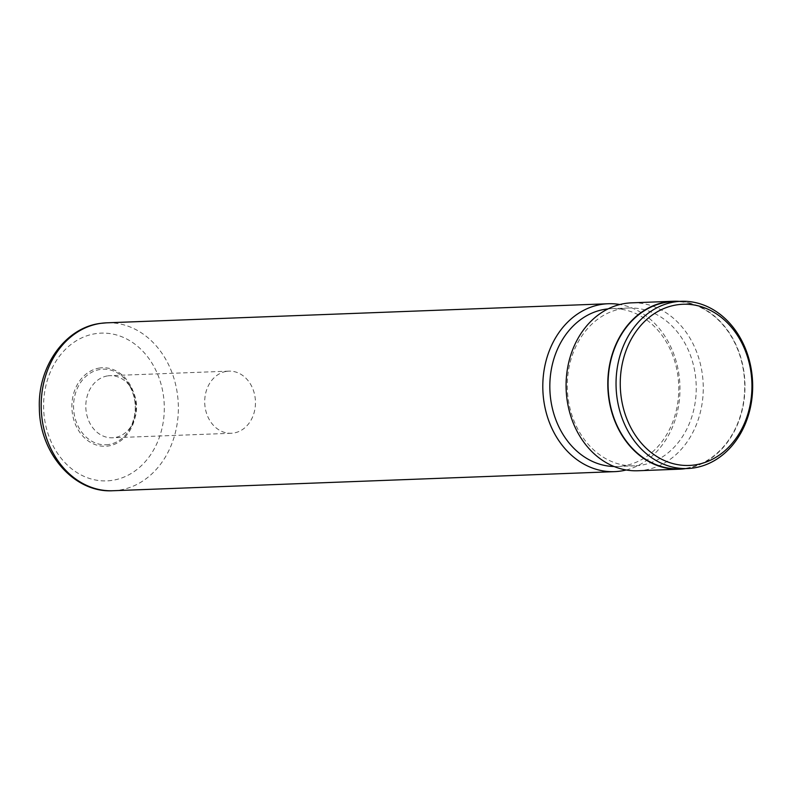 <?xml version="1.0" encoding="UTF-8"?>
<svg xmlns="http://www.w3.org/2000/svg" width="792" height="792" viewBox="0 0 792 792"><rect width="100%" height="100%" fill="white"/><g stroke="black" fill="none" stroke-linecap="round" stroke-linejoin="round"><path stroke-width="0.59" stroke-dasharray="3.96 2.97" d="M679.576 468.834A83.675 68.29 87.8 0 0 685.278 468.32A83.675 68.29 87.8 0 0 744.44 379.12A83.675 68.29 87.8 0 0 673.21 301.603M107.88 375.853A31.086 25.374 -92.2 0 1 109.999 375.665A31.086 25.374 -92.2 0 1 131.165 387.961A31.086 25.374 -92.2 0 1 132.531 423.918A31.086 25.374 -92.2 0 1 114.474 437.6A31.086 25.374 -92.2 0 1 112.355 437.788A31.086 25.374 -92.2 0 1 85.902 408.989A31.086 25.374 -92.2 0 1 107.88 375.853M226.779 371.329A31.086 25.374 -92.2 0 1 228.898 371.141A31.086 25.374 -92.2 0 1 255.361 399.94A31.086 25.374 -92.2 0 1 233.383 433.075A31.086 25.374 -92.2 0 1 231.264 433.264A31.086 25.374 -92.2 0 1 204.801 404.464A31.086 25.374 -92.2 0 1 226.779 371.329M614.077 466.518A78.972 64.449 87.8 0 0 617.305 466.498A78.972 64.449 87.8 0 0 622.68 466.013A78.972 64.449 87.8 0 0 678.526 381.823A78.972 64.449 87.8 0 0 611.295 308.662A78.972 64.449 87.8 0 0 608.078 308.89M623.383 308.484A78.972 64.449 87.8 0 0 567.537 392.674A78.972 64.449 87.8 0 0 634.768 465.835A78.972 64.449 87.8 0 0 640.144 465.35A78.972 64.449 87.8 0 0 695.99 381.16A78.972 64.449 87.8 0 0 628.759 307.999A78.972 64.449 87.8 0 0 623.383 308.484M637.867 470.755A84.011 68.567 87.8 0 0 643.589 470.24A84.011 68.567 87.8 0 0 702.999 380.685A84.011 68.567 87.8 0 0 631.481 302.851M685.704 468.597A84.011 68.567 87.8 0 0 744.916 382.615A84.011 68.567 87.8 0 0 679.338 301.366M626.185 469.983A84.011 68.567 87.8 0 0 679.902 385.08A84.011 68.567 87.8 0 0 619.879 304.514M99.782 367.993A39.283 32.056 87.8 0 0 72.151 411.503A39.283 32.056 87.8 0 0 108.118 446.015A39.283 32.056 87.8 0 0 135.749 402.504A39.283 32.056 87.8 0 0 99.782 367.993M108.454 444.55A37.828 30.868 -92.2 0 1 73.814 411.315A37.828 30.868 -92.2 0 1 100.426 369.418A37.828 30.868 -92.2 0 1 128.759 384.15A37.828 30.868 -92.2 0 1 130.423 427.908A37.828 30.868 -92.2 0 1 108.454 444.55M112.969 490.733A84.011 68.567 87.8 0 0 118.691 490.218A84.011 68.567 87.8 0 0 178.091 400.663A84.011 68.567 87.8 0 0 106.574 322.829M111.801 480.427A73.933 60.341 -92.2 0 1 44.104 415.473A73.933 60.341 -92.2 0 1 96.099 333.58A73.933 60.341 -92.2 0 1 163.795 398.534A73.933 60.341 -92.2 0 1 111.801 480.427M131.165 387.961L128.759 384.15C136.858 398.445 137.412 413.038 130.423 427.908L132.531 423.918M228.898 371.141L109.999 375.665M617.305 466.498L634.768 465.835M611.295 308.662L628.759 307.999M231.264 433.264L112.355 437.788"/><path stroke-width="1.19" d="M677.536 304.752A80.655 65.825 87.8 0 0 620.809 394.089A80.655 65.825 87.8 0 0 694.653 464.953A80.655 65.825 87.8 0 0 751.39 375.606A80.655 65.825 87.8 0 0 677.536 304.752M675.467 301.811A83.675 68.29 87.8 0 0 616.305 391.01A83.675 68.29 87.8 0 0 687.535 468.527A83.675 68.29 87.8 0 0 693.228 468.022A83.675 68.29 87.8 0 0 752.4 378.823A83.675 68.29 87.8 0 0 681.169 301.297A83.675 68.29 87.8 0 0 675.467 301.811M681.169 301.297L673.21 301.603A83.675 68.29 87.8 0 0 667.517 302.108A83.675 68.29 87.8 0 0 608.345 391.317A83.675 68.29 87.8 0 0 679.576 468.834L687.535 468.527M619.879 304.514A84.011 68.567 87.8 0 0 608.197 303.742A84.011 68.567 87.8 0 0 602.474 304.257A84.011 68.567 87.8 0 0 543.064 393.812A84.011 68.567 87.8 0 0 614.582 471.646A84.011 68.567 87.8 0 0 620.304 471.131A84.011 68.567 87.8 0 0 626.185 469.983M608.078 308.89A78.972 64.449 87.8 0 0 605.92 309.147A78.972 64.449 87.8 0 0 549.955 391.367A78.972 64.449 87.8 0 0 614.077 466.518M679.338 301.366A84.011 68.567 87.8 0 0 673.2 301.267L631.481 302.851A84.011 68.567 87.8 0 0 625.759 303.366A84.011 68.567 87.8 0 0 566.349 392.931A84.011 68.567 87.8 0 0 637.867 470.755L679.586 469.171A84.011 68.567 87.8 0 0 685.308 468.656A84.011 68.567 87.8 0 0 685.704 468.597M673.2 301.267A84.011 68.567 87.8 0 0 667.478 301.782A84.011 68.567 87.8 0 0 608.068 391.337A84.011 68.567 87.8 0 0 679.586 469.171M100.851 323.344A84.011 68.567 87.8 0 0 41.451 412.899A84.011 68.567 87.8 0 0 112.969 490.733C74.032 493.198 39.392 452.747 39.362 408.009C37.63 366.864 64.944 327.65 100.515 323.374L106.574 322.829A84.011 68.567 87.8 0 0 100.851 323.344M112.969 490.733L614.582 471.646M106.574 322.829L608.197 303.742"/></g></svg>
